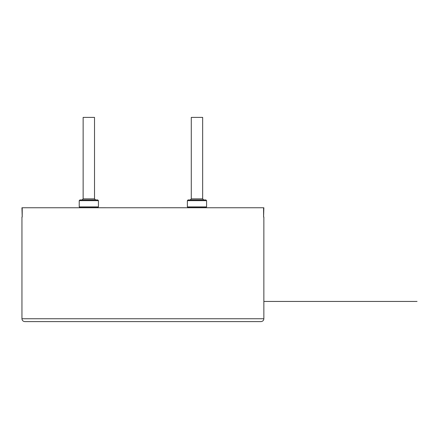 <?xml version="1.0" encoding="UTF-8"?>
<svg xmlns="http://www.w3.org/2000/svg" width="439" height="439" viewBox="0 0 439 439"><rect width="100%" height="100%" fill="white"/><g stroke="black" fill="none" stroke-linecap="round" stroke-linejoin="round"><path stroke-width="0.66" d="M196.974 199.932L188.079 199.932L187.371 200.645L206.577 200.645L205.869 199.932L196.974 199.932M187.371 206.906L188.079 207.62L205.869 207.62L206.577 206.906L187.371 206.906L187.371 200.645M191.283 198.867L202.664 198.867L202.664 117.4L191.283 117.4L191.283 198.867L190.213 199.932M263.855 217.009L263.855 318.752C263.702 320.465 262.752 321.414 261.007 321.6L24.798 321.6C23.053 321.414 22.104 320.465 21.95 318.752L21.95 217.009M263.587 217.009L263.587 207.762L22.219 207.762L22.219 217.009M66.355 207.762L105.717 207.746M206.314 207.762L161.574 207.746M263.587 216.866L263.855 207.762L263.598 216.866M22.208 216.866L21.95 207.762L22.219 216.866M88.832 199.932L79.936 199.932L79.229 200.645L98.435 200.645L97.727 199.932L88.832 199.932M79.229 206.906L79.936 207.62L97.727 207.62L98.435 206.906L79.229 206.906L79.229 200.645M83.141 198.867L94.522 198.867L94.522 117.4L83.141 117.4L83.141 198.867L82.071 199.932M263.855 318.752L21.95 318.752M202.664 198.867L203.734 199.932M206.577 206.906L206.577 200.645M94.522 198.867L95.592 199.932M98.435 206.906L98.435 200.645M263.855 301.439L417.05 301.439L263.855 301.439"/></g></svg>
